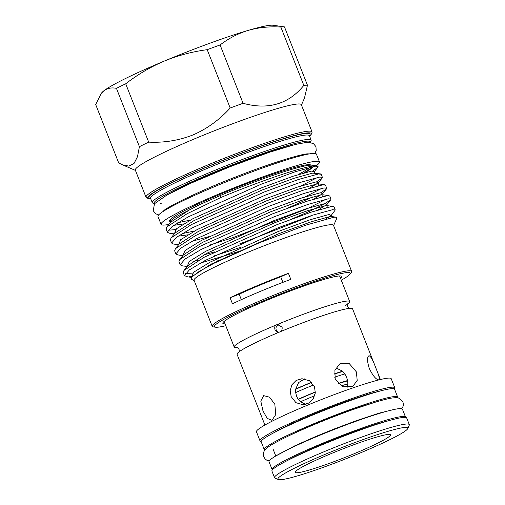 <?xml version="1.0" encoding="UTF-8"?>
<svg xmlns="http://www.w3.org/2000/svg" width="505" height="505" viewBox="0 0 505 505"><rect width="100%" height="100%" fill="white"/><g stroke="black" fill="none" stroke-linecap="round" stroke-linejoin="round"><path stroke-width="0.76" d="M264.91 450.106A71.678 6.123 -21.5 0 1 264.279 449.646A71.678 6.123 -21.5 0 1 320.675 420.899A71.678 6.123 -21.5 0 1 395.169 396.501A71.678 6.123 -21.5 0 1 397.662 397.1A71.678 6.123 -21.5 0 1 397.511 397.871M264.279 449.646L261.186 441.793A71.678 6.123 -21.5 0 1 317.582 413.046A71.678 6.123 -21.5 0 1 392.076 388.648A71.678 6.123 -21.5 0 1 394.569 389.248L397.662 397.1M286.954 436.699A63.308 5.41 -21.5 0 1 372.254 403.104M272.365 469.858A71.678 6.123 -21.5 0 1 272.132 469.581A71.678 6.123 -21.5 0 1 328.528 440.833A71.678 6.123 -21.5 0 1 403.022 416.436A71.678 6.123 -21.5 0 1 405.515 417.035A71.678 6.123 -21.5 0 1 405.534 417.401M272.132 469.581L269.039 461.728A71.678 6.123 -21.5 0 1 325.428 432.981A71.678 6.123 -21.5 0 1 399.928 408.583A71.678 6.123 -21.5 0 1 402.422 409.183L405.515 417.035M287.591 460.446A63.308 5.41 -21.5 0 1 387.979 420.905M264.917 425.033L237.053 354.302A62.064 5.303 -21.5 0 1 279.044 332.233C281.462 331.419 282.478 329.708 282.087 327.101L277.731 324.69L276.184 324.98A62.064 5.303 -21.5 0 1 347.535 301.037A62.064 5.303 -21.5 0 1 349.694 301.561A62.064 5.303 -21.5 0 1 345.502 305.525M237.318 347.497A62.064 5.303 -21.5 0 1 236.353 347.573A62.064 5.303 -21.5 0 1 234.2 347.055A62.064 5.303 -21.5 0 1 276.184 324.98C274.745 325.75 274.379 327.436 275.08 330.03L278.066 332.498M342.876 371.453A39.1 3.339 158.5 0 0 334.26 374.117M311.635 382.474A39.1 3.339 158.5 0 0 295.69 389.267M347.636 380.858A39.1 3.339 158.5 0 0 338.306 383.705M315.373 392.164A39.1 3.339 158.5 0 0 298.297 399.48M279.044 332.233A62.064 5.303 -21.5 0 1 350.394 308.29A62.064 5.303 -21.5 0 1 352.553 308.808L380.41 379.539M356.372 371.882L349.365 363.72L339.96 363.758L334.884 370.184L335.181 378.99L342.92 386.742L352.818 386.426L357.199 380.398L356.372 371.882M274.827 404.252L269.588 397.183L263.654 395.63L260.795 401.115L262.998 410.963L267.214 418.374L271.942 420.337L275.787 414.523L274.827 404.252M314.501 386.83L309.508 380.764L301.958 378.712L296.183 380.429L291.978 384.671L290.205 390.491L291.158 396.602L295.924 402.681L303.076 404.751L308.789 403.041L313.214 398.786L315.309 392.959L314.501 386.83M378.592 379.867C379.911 379.249 379.015 375.348 375.897 368.164C373.227 360.658 370.954 356.505 369.073 355.709C366.933 356.681 367.002 360.93 369.281 368.448C372.785 375.606 375.884 379.413 378.592 379.867L378.851 379.817M261.167 441.427A72.43 6.186 -21.5 0 1 260.012 440.859A72.43 6.186 -21.5 0 1 316.995 411.809A72.43 6.186 -21.5 0 1 392.271 387.165A72.43 6.186 -21.5 0 1 394.79 387.764A72.43 6.186 -21.5 0 1 394.336 388.97M260.012 440.859L256.445 431.794A72.43 6.186 -21.5 0 1 313.428 402.75A72.43 6.186 -21.5 0 1 388.705 378.1A72.43 6.186 -21.5 0 1 391.217 378.706L394.79 387.764M274.398 432.476A63.308 5.41 -21.5 0 1 325.416 409.284A63.308 5.41 -21.5 0 1 378.554 391.451M278.331 479.548L274.966 478.102A72.43 6.186 -21.5 0 1 274.524 477.705A72.43 6.186 -21.5 0 1 331.507 448.661A72.43 6.186 -21.5 0 1 406.784 424.011A72.43 6.186 -21.5 0 1 409.302 424.617A72.43 6.186 -21.5 0 1 409.252 425.204L407.781 428.556A69.823 5.965 158.5 0 0 405.401 427.4A69.823 5.965 158.5 0 0 330.093 452.284A69.823 5.965 158.5 0 0 278.331 479.548A69.823 5.965 158.5 0 0 280.332 479.75A69.823 5.965 158.5 0 0 350.135 457.107A69.823 5.965 158.5 0 0 407.781 428.556M274.524 477.705L271.911 471.058A72.43 6.186 -21.5 0 1 328.894 442.014A72.43 6.186 -21.5 0 1 404.17 417.364A72.43 6.186 -21.5 0 1 406.689 417.97L409.302 424.617M388.68 434.401A51.15 4.368 -21.5 0 1 390.15 434.552A51.15 4.368 -21.5 0 1 352.225 454.525A51.15 4.368 -21.5 0 1 297.054 472.749A51.15 4.368 -21.5 0 1 295.311 471.904A51.15 4.368 -21.5 0 1 337.542 450.99A51.15 4.368 -21.5 0 1 388.68 434.401M305.727 404.335L300.456 401.81L298.158 399.291L296.593 396.368L295.665 392.587L295.728 389.001L298.613 382.575L304.61 378.876M335.894 367.886L342.636 371.219L344.865 373.94L346.657 377.393L347.579 380.555L347.857 383.838L347.042 387.682M278.861 332.309A3.907 3.781 87.5 0 1 278.773 324.74M168.866 224.447A85.137 7.272 -21.5 0 1 164.037 225.078A85.137 7.272 -21.5 0 1 161.076 224.365A85.137 7.272 -21.5 0 1 228.058 190.221A85.137 7.272 -21.5 0 1 316.54 161.246A85.137 7.272 -21.5 0 1 319.501 161.96A85.137 7.272 -21.5 0 1 316.18 165.773M161.076 224.365L157.983 216.512A85.137 7.272 -21.5 0 1 224.965 182.368A85.137 7.272 -21.5 0 1 313.447 153.394A85.137 7.272 -21.5 0 1 316.408 154.107L319.501 161.96M309.565 136.205A87.902 7.506 158.5 0 0 311.231 134.298A87.902 7.506 158.5 0 0 308.239 132.847A87.902 7.506 158.5 0 0 213.426 164.175A87.902 7.506 158.5 0 0 148.255 198.497A87.902 7.506 158.5 0 0 150.774 198.749M148.255 198.497L146.576 197.771A89.208 7.619 -21.5 0 1 146.033 197.285A89.208 7.619 -21.5 0 1 216.216 161.512A89.208 7.619 -21.5 0 1 308.934 131.148A89.208 7.619 -21.5 0 1 312.033 131.893A89.208 7.619 -21.5 0 1 311.964 132.626L311.231 134.298M154.416 203.831L152.851 203.155A85.332 7.291 -21.5 0 1 152.327 202.688A85.332 7.291 -21.5 0 1 219.46 168.468A85.332 7.291 -21.5 0 1 308.145 139.43A85.332 7.291 -21.5 0 1 311.112 140.144A85.332 7.291 -21.5 0 1 311.048 140.838L310.367 142.404A84.026 7.177 158.5 0 0 307.457 141.129A84.026 7.177 158.5 0 0 217.295 170.873A84.026 7.177 158.5 0 0 154.423 203.824M225.066 323.875A63.946 5.46 -21.5 0 1 222.806 323.061A63.946 5.46 -21.5 0 1 266.097 300.601A63.946 5.46 -21.5 0 1 341.658 276.241A63.946 5.46 -21.5 0 1 340.566 278.375M341.285 280.206A72.985 6.237 158.5 0 0 349.826 274.31A72.985 6.237 158.5 0 0 347.699 272.542A72.985 6.237 158.5 0 0 266.88 299.414A72.985 6.237 158.5 0 0 215.521 327.215A72.985 6.237 158.5 0 0 216.967 327.259A72.985 6.237 158.5 0 0 225.785 325.7M215.521 327.215L213.318 326.899A74.936 6.401 -21.5 0 1 212.201 326.318A74.936 6.401 -21.5 0 1 271.153 296.265A74.936 6.401 -21.5 0 1 349.037 270.762A74.936 6.401 -21.5 0 1 351.644 271.393A74.936 6.401 -21.5 0 1 351.221 272.58L349.826 274.31M146.033 197.285L135.321 170.103A89.208 7.619 -21.5 0 1 195.675 138.376A89.208 7.619 -21.5 0 1 298.221 103.967A89.208 7.619 -21.5 0 1 301.327 104.712L312.033 131.893M230.179 108.019L207.202 49.679C192.443 51.617 178.12 55.43 164.232 61.099C150.547 66.944 137.707 74.506 125.701 83.786L148.685 142.126C164.1 142.909 178.959 140.478 193.276 134.829C207.385 128.579 219.681 119.641 230.179 108.019A103.607 8.85 158.5 0 1 243.069 103.304C268.3 110.14 288.551 104.175 303.827 85.389A103.607 8.85 158.5 0 1 307.457 85.231L304.464 98.14L301.447 105.015M174.294 233.897L169.213 233.171L167.3 232.167L172.255 226.385L188.34 216.815L261.255 184.192L295.482 171.675L315.429 166.195L318.081 166.398L317.733 167.357L312.923 170.93M170.084 222.932L170.419 220.868L175.847 216.898L200.182 204.411L220.742 195.315L220.546 197.632A82.201 7.019 -21.5 0 1 315.284 165.823A82.201 7.019 -21.5 0 1 316.906 165.874A82.201 7.019 -21.5 0 1 318.081 166.398M220.546 197.632L187.121 213.722L166.839 226.96L166.082 229.074L167.3 232.167M187.45 276.753L184.432 275.661L189.388 269.878L205.472 260.309L278.388 227.686L312.62 215.168L332.561 209.689L335.257 209.973L331.217 215.376L331.722 216.557L329.746 216.613L311.118 221.802L279.12 233.562L210.964 264.197L192.045 276.614L191.635 277.125L191.673 279.442M335.257 209.973L334.039 206.873L331.343 206.589L311.396 212.075L277.169 224.586L204.254 257.215L183.971 270.453L183.214 272.567L184.432 275.661M185.171 273.571L192.607 273.098M187.14 266.52L182.065 265.788L180.152 264.79L185.101 259.008L201.192 249.438L274.101 216.809L308.334 204.298L328.275 198.812L330.977 199.096L330.731 199.791L323.781 204.336L308.826 211.633L292.262 218.842M330.977 199.096L329.759 196.003L327.057 195.719L307.116 201.198L272.883 213.716L199.974 246.339L179.685 259.583L178.934 261.691L180.152 264.79M182.861 255.644L177.779 254.918L175.866 253.914L180.822 248.132L196.906 238.562L269.822 205.939L304.054 193.421L323.995 187.942L326.691 188.226L326.445 188.914L320.864 192.721M326.691 188.226L325.473 185.127L322.777 184.843L302.83 190.328L268.603 202.84L195.688 235.469L175.405 248.706L174.648 250.821L175.866 253.914M178.574 244.773L173.499 244.041L171.586 243.044L176.535 237.262L192.626 227.692L265.535 195.063L299.768 182.551L319.709 177.066L322.411 177.35L322.165 178.044L316.578 181.844M322.411 177.35L321.193 174.257L318.491 173.972L298.55 179.452L264.317 191.969L191.408 224.592L171.119 237.836L170.368 239.944L171.586 243.044M239.919 251.118L200.365 263.08M192.992 261.369L199.147 259.98M213.987 255.953L240.475 247.406M209.701 245.077L233.266 237.539L307.608 208.54L326.236 199.147M313.018 196.767L287.983 207.965M208.679 236.693L191.799 241.333M305.083 196.855L321.956 188.277M169.099 230.166L175.475 229.605M300.797 185.985L317.67 177.4M220.742 195.315A77.966 6.66 -21.5 0 1 310.594 165.141A77.966 6.66 -21.5 0 1 312.14 165.192L316.906 165.874M313.176 166.568A77.966 6.66 -21.5 0 1 305.222 172.483M288.418 273.325A74.936 6.401 158.5 0 0 230.078 297.742L232.458 303.783A74.936 6.401 158.5 0 1 290.798 279.366L288.418 273.325A97.743 8.351 158.5 0 1 280.73 276.809A68.73 5.871 158.5 0 0 239.181 294.2L241.333 299.661M212.201 326.318L194.053 280.25A74.936 6.401 -21.5 0 1 253.005 250.196A74.936 6.401 -21.5 0 1 330.889 224.693A74.936 6.401 -21.5 0 1 333.496 225.318L351.644 271.393M333.597 225.577L336.892 218.065L336.09 217.175L333.938 217.219L305.676 225.198L258.958 242.962L214.234 263.181L199.172 271.406L191.635 277.125M169.813 221.644L169.566 221.02A76.015 6.496 -21.5 0 1 229.365 190.536A76.015 6.496 -21.5 0 1 308.366 164.668A76.015 6.496 -21.5 0 1 310.903 165.135M282.92 282.352L280.73 276.809M230.078 297.742A97.743 8.351 158.5 0 0 239.181 294.2M311.497 166.94A76.015 6.496 -21.5 0 1 303.928 172.843M309.742 167.37A76.015 6.496 -21.5 0 1 298.101 174.604M192.096 276.557L189.104 276.727M180.506 221.897L178.461 222.345M307.457 85.231L284.473 26.891L273.085 25.25A93.084 7.954 -21.5 0 0 248.252 30.376C238.007 33.519 228.62 38.38 220.092 44.964L243.069 103.304M101.202 93.45L101.789 92.724A93.084 7.954 -21.5 0 1 103.847 90.812L101.202 93.45L95.697 104.541L118.675 162.881L122.317 164.756L128.832 166.113L134.027 163.475L137.474 156.733L139.418 146.684L116.44 88.343C111.586 87.359 107.388 88.186 103.847 90.812A93.084 7.954 -21.5 0 1 164.232 61.099A93.084 7.954 -21.5 0 1 248.252 30.376C258.554 27.453 269.418 26.348 280.849 27.049L303.827 85.389M280.849 27.049A103.607 8.85 -21.5 0 1 284.473 26.891M148.685 142.126A103.607 8.85 158.5 0 0 139.418 146.684M116.44 88.343A103.607 8.85 -21.5 0 1 125.701 83.786M207.202 49.679A103.607 8.85 -21.5 0 1 220.092 44.964M308.353 170.583A85.137 7.272 -21.5 0 1 304.414 172.704M347.857 383.838A41.378 3.535 158.5 0 0 341.21 385.915M314.691 395.731A41.378 3.535 158.5 0 0 300.456 401.81M344.865 373.94A41.378 3.535 158.5 0 0 334.613 377.178M347.579 380.555A41.378 3.535 158.5 0 0 338.123 383.522M313.592 384.974A41.378 3.535 158.5 0 0 295.665 392.587M315.379 391.949A41.378 3.535 158.5 0 0 298.158 399.291M342.636 371.219A41.378 3.535 158.5 0 0 334.266 373.877M311.484 382.323A41.378 3.535 158.5 0 0 295.728 389.001M307.103 133.32A86.633 7.398 -21.5 0 1 309.369 135.712A85.332 7.291 158.5 0 0 306.409 135.018A85.332 7.291 158.5 0 0 217.724 164.062A85.332 7.291 158.5 0 0 150.591 198.282A86.633 7.398 -21.5 0 1 210.2 165.621A86.633 7.398 -21.5 0 1 307.103 133.32M169.939 193.383A77.316 6.603 -21.5 0 1 291.89 145.345M177.779 222.755L190.177 220.136M314.116 171.845L311.793 171.031L293.159 176.213L261.161 187.98L193.011 218.614L176.447 228.778L174.345 233.834M182.059 233.632L194.457 231.012M309.597 188.157L318.371 182.753L316.073 181.901L297.445 187.09L265.447 198.85L197.291 229.485L180.727 239.654L178.625 244.71M313.876 199.033L322.682 193.585L323.156 194.81L321.18 194.867L302.552 200.056L270.554 211.816L202.398 242.45L183.479 254.867L179.685 259.583M322.682 193.592L320.359 192.777L301.725 197.96L269.727 209.726L201.577 240.361L185.013 250.524L182.911 255.581M318.163 209.903L326.937 204.5L324.639 203.648L306.011 208.836L274.013 220.597L205.857 251.231L189.293 261.401L187.191 266.451M217.276 260.933L221.026 259.835M326.072 218.854L331.217 215.376M331.248 215.338L328.925 214.518L310.291 219.707L278.293 231.473L210.143 262.108L193.573 272.277L191.483 277.327M200.182 204.411L189.552 209.834L170.633 222.25L166.839 226.96M173.752 225.337L183.53 223.955M320.511 173.909L312.614 173.12L293.986 178.309L261.988 190.069L193.832 220.704L174.913 233.121L171.119 237.836M178.038 236.207L187.809 234.825M318.213 185.739L318.807 183.921L316.9 183.997L298.266 189.179L266.268 200.946L198.118 231.58L179.199 243.997L175.405 248.706M322.493 196.609L323.093 194.797L329.077 195.656M203.85 254.848L214.694 251.9M239.136 244.117L307.223 217.617L312.216 215.3M326.779 207.486L327.373 205.668L325.466 205.737L306.832 210.926L274.834 222.692L206.684 253.327L187.765 265.744L183.971 270.453M208.129 265.725L210.383 265.15M332.012 217.504L331.659 216.544L336.09 217.175M269.184 460.951L266.672 460.118L265.169 458.988L263.749 456.829C262.972 454.33 263.313 452.152 264.772 450.29C267.801 446.439 274 443.049 289.788 435.348C308.763 426.479 329.702 417.925 352.597 409.694L375.966 401.974C387.89 398.521 391.71 397.934 394.91 397.751C397.258 396.829 399.935 398.249 402.952 401.999L403.388 404.543L403.053 406.392L401.784 408.722M275.294 456.274L294.743 445.839L315.587 436.56L334.285 428.947L356.492 420.621L379.268 413.096L394.121 409.467M238.808 352.238C239.225 352.099 239.307 351.133 239.048 349.327C238.013 347.838 237.293 347.181 236.889 347.371M347.939 303.625C347.522 303.764 347.44 304.73 347.699 306.529C348.734 308.025 349.454 308.681 349.858 308.492M234.2 347.055L224.1 321.426M275.774 455.983L273.199 449.45M163.576 210.951C164.58 208.338 199.456 190.795 235.5 177.04C269.203 163.639 302.432 153.545 307.955 153.855L308.347 153.823M314.804 153.413L316.193 150.572L315.953 146.639L313.302 143.47L307.457 142.265L295.488 144.405L269.531 152.239L230.274 166.631L191.294 183.037L166.871 195.037L154.48 203.749L153.236 210.781L155.767 213.804L158.677 214.909M160.634 203.477L161.196 203.477M309.344 135.416L311.112 140.144M152.327 202.688L150.402 198.023M194.154 280.502L191.673 279.435M165.268 210.118L165.103 209.695M306.718 154.404L306.548 153.981M135.441 170.406L122.317 164.756M317.733 167.357L314.085 171.883L314.59 173.064M322.165 178.044L318.371 182.753M326.445 188.914L322.651 193.63M330.731 199.791L326.937 204.5M186.345 276.664L191.433 277.39M318.402 182.715L318.807 183.921L324.791 184.78M326.969 204.462L327.373 205.668L333.357 206.526M187.216 266.425L187.765 265.744M349.694 301.561L339.6 275.932"/></g></svg>
